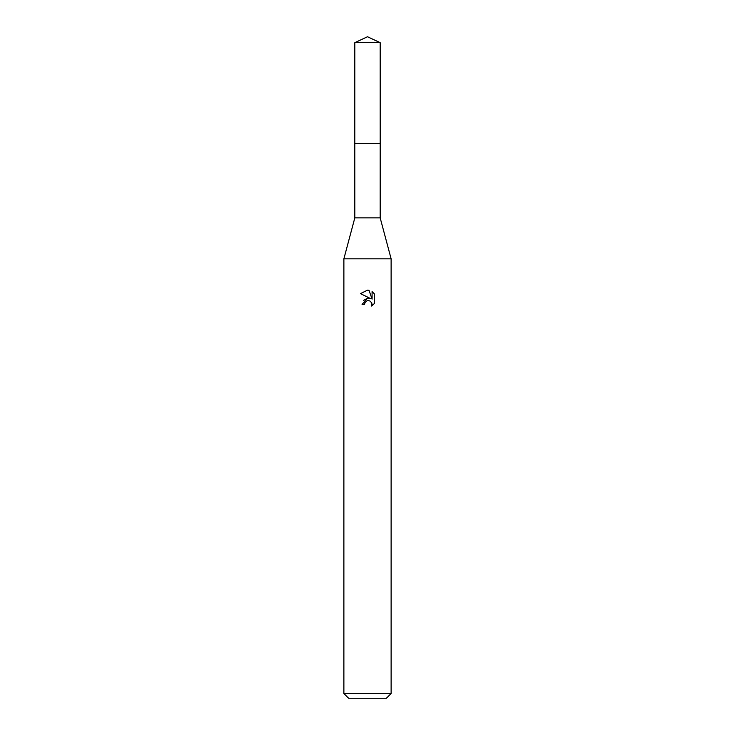 <?xml version="1.0" encoding="UTF-8"?>
<svg xmlns="http://www.w3.org/2000/svg" width="735" height="735" viewBox="0 0 735 735"><rect width="100%" height="100%" fill="white"/><g stroke="black" fill="none" stroke-linecap="round" stroke-linejoin="round"><path stroke-width="1.1" d="M354.821 42.667L380.179 42.667L367.5 36.75L354.821 42.667L354.803 143.536L380.188 143.536L380.179 217.872L391.121 258.821L391.121 693.528L343.879 693.528L348.601 698.25L386.399 698.25L391.121 693.528M380.179 42.667L380.197 143.536L354.803 143.536L354.821 217.872L380.179 217.872M354.821 217.872L343.879 258.821L391.121 258.821M364.551 304.409L364.946 302.701L364.551 304.409L362.07 304.409L367.5 298.199L369.264 298.235M370.513 298.566L360.481 293.623L367.5 290.16L369.025 290.325L372.085 299.145L372.085 291.593L374.519 294.055L374.519 303.371L371.699 306.072L371.809 302.939L369.769 300.9L367.5 300.707L368.639 300.624M371.441 302.26L372.094 304.382L371.699 306.072L374.519 303.371M367.528 298.199L363.393 300.523M366.912 300.881L364.946 302.701M374.519 294.055L372.085 291.593M369.025 290.325L367.656 290.169M367.5 290.16L360.481 293.623M343.879 258.821L343.879 693.528"/></g></svg>

